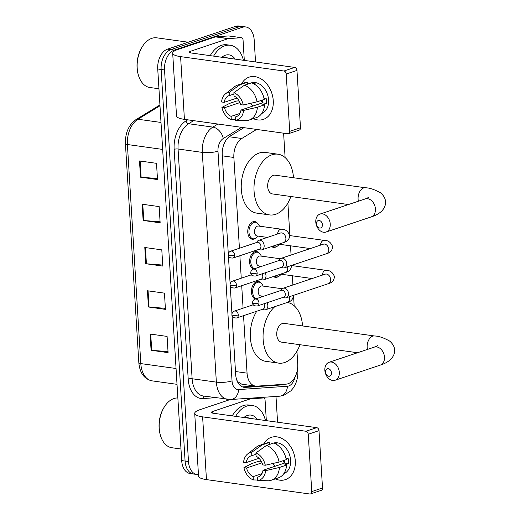 <?xml version="1.0" encoding="UTF-8"?>
<svg xmlns="http://www.w3.org/2000/svg" width="520" height="520" viewBox="0 0 520 520"><rect width="100%" height="100%" fill="white"/><g stroke="black" fill="none" stroke-linecap="round" stroke-linejoin="round"><path stroke-width="0.78" d="M255.359 299.026A8.918 5.681 -82.1 0 1 251.453 290.433A8.918 5.681 -82.1 0 1 256.653 281.678A8.918 5.681 -82.1 0 1 258.408 281.502A8.918 5.681 -82.1 0 1 260.942 282.939M253.526 269.061A8.918 5.681 -82.1 0 1 249.619 260.468A8.918 5.681 -82.1 0 1 254.82 251.713A8.918 5.681 -82.1 0 1 256.575 251.531A8.918 5.681 -82.1 0 1 259.11 252.974M255.112 238.537A8.918 5.681 -82.1 0 1 254.04 239.05A8.918 5.681 -82.1 0 1 252.285 239.233A8.918 5.681 -82.1 0 1 247.761 230.978A8.918 5.681 -82.1 0 1 252.987 221.748A8.918 5.681 -82.1 0 1 254.742 221.566A8.918 5.681 -82.1 0 1 257.276 223.008M276.393 246.694A8.918 5.681 -82.1 0 1 275.327 247.208A8.918 5.681 -82.1 0 1 273.565 247.39A8.918 5.681 -82.1 0 1 271.668 246.552M278.226 276.659A8.918 5.681 -82.1 0 1 277.16 277.173A8.918 5.681 -82.1 0 1 275.399 277.355A8.918 5.681 -82.1 0 1 273.5 276.517M243.542 315.666L247.058 373.139A16.718 10.654 97.9 0 0 255.508 386.094A16.718 10.654 97.9 0 0 256.925 386.139L286.078 384.156A16.718 10.654 97.9 0 0 287.963 383.779A16.718 10.654 97.9 0 0 297.726 363.948L296.953 351.26M236.808 380.185L237.933 381.856L241.735 384.169L255.508 386.094M256.62 129.428L241.781 138.495A16.718 10.654 97.9 0 0 233.864 157.456L239.421 248.248M239.876 255.736L241.254 278.213M241.709 285.701L243.087 308.178M294.164 305.753L293.527 295.341M292.897 284.98L292.331 275.776M291.064 255.014L290.498 245.811M289.874 235.593L287.885 203.053M285.103 157.547L283.615 133.185M232.069 315.601L235.664 374.394A16.718 10.654 97.9 0 0 244.114 387.348A16.718 10.654 97.9 0 0 245.531 387.394L279.058 385.112A16.718 10.654 97.9 0 0 280.937 384.735A16.718 10.654 97.9 0 0 281.651 384.456M198.458 474.539A16.718 10.654 -82.1 0 1 196.937 474.5A16.718 10.654 -82.1 0 1 188.487 461.546L164.535 69.94A16.718 10.654 -82.1 0 1 174.304 50.109L242.431 27.28A16.718 10.654 -82.1 0 1 245.733 26.949A16.718 10.654 -82.1 0 1 254.183 39.904L255.535 61.965M275.99 396.442L277.563 422.195M245.733 26.949L238.927 26A16.718 10.654 -82.1 0 0 235.631 26.331L167.499 49.16A16.718 10.654 -82.1 0 0 157.736 68.991L181.688 460.603A16.718 10.654 -82.1 0 0 190.138 473.551L193.537 474.026A16.718 10.654 -82.1 0 1 185.088 461.071L161.135 69.466A16.718 10.654 -82.1 0 1 170.898 49.634L239.031 26.806A16.718 10.654 -82.1 0 1 242.333 26.474A16.718 10.654 -82.1 0 0 239.031 26.806L170.898 49.634A16.718 10.654 -82.1 0 0 161.135 69.466L185.088 461.071A16.718 10.654 -82.1 0 0 193.537 474.026L196.937 474.5M243.932 127.66L230.159 136.078A16.718 10.654 97.9 0 0 222.248 155.038L228.3 253.962M228.404 255.671L230.133 283.927M230.237 285.636L231.959 313.892M255.119 386.035L242.457 386.9M139.497 160.953L156.507 163.326L157.501 179.55L140.491 177.183L139.497 160.953M147.44 290.771L164.45 293.137L165.438 309.368L148.428 306.995L147.44 290.771M150.085 334.041L167.096 336.407L168.083 352.638L151.079 350.266L150.085 334.041M142.142 204.224L159.153 206.596L160.147 222.82L143.137 220.454L142.142 204.224M144.794 247.494L161.798 249.867L162.792 266.091L145.782 263.725L144.794 247.494M162.727 265.064L146.419 263.789A4.459 1.04 176.5 0 1 145.782 263.725M160.082 221.793L143.774 220.519A4.459 1.04 176.5 0 1 143.137 220.454M168.025 351.604L151.71 350.337A4.459 1.04 176.5 0 1 151.079 350.266M165.38 308.334L149.065 307.06A4.459 1.04 176.5 0 1 148.428 306.995M157.437 178.516L141.122 177.249A4.459 1.04 176.5 0 1 140.491 177.183M295.288 460.876A22.288 16.373 71.5 0 1 275.346 478.881A22.288 16.373 71.5 0 0 285.363 479.642L285.363 479.642A22.288 16.373 71.5 0 0 295.288 460.876A22.288 16.373 71.5 0 0 282.204 438.62A22.288 16.373 71.5 0 0 263.666 444.009A22.288 16.373 71.5 0 1 271.2 437.372A22.288 16.373 71.5 0 1 295.288 460.876M247.332 398.392L250.523 398.834L263.432 397.956A2.788 1.774 97.9 0 1 263.673 397.963A2.788 1.774 97.9 0 1 265.077 400.121L266.331 420.635M230.224 399.542L199.953 409.682A22.288 5.194 -3.5 0 0 194.714 413.413A22.288 5.194 -3.5 0 0 202.618 416.858L305.955 431.256L316.713 427.654L213.375 413.257A5.571 1.3 176.5 0 1 211.4 412.393A5.571 1.3 176.5 0 1 212.713 411.463L250.205 398.899L246.811 398.424M194.714 413.413L198.556 476.157A22.288 5.194 -3.5 0 0 206.459 479.603L309.797 494A2.788 2.047 -108.5 0 0 310.518 493.935A2.788 2.047 -108.5 0 0 311.753 491.595L322.511 487.988A2.788 2.047 71.5 0 1 321.276 490.334L310.518 493.935M316.713 427.654A2.788 2.047 71.5 0 1 319.007 430.651L308.25 434.259L311.753 491.595M308.25 434.259A2.788 2.047 -108.5 0 0 305.955 431.256M319.007 430.651L322.511 487.988M284.531 463.047A13.93 10.231 71.5 0 1 282.971 460.753M284.615 460.2A11.147 8.184 -108.5 0 1 284.635 460.408A11.147 8.184 -108.5 0 1 284.525 463.079L263.01 470.288A11.147 8.184 71.5 0 1 258.154 477.003A11.147 8.184 71.5 0 1 257.381 477.204L258.895 476.697M261.931 473.662L253.13 476.613A11.147 8.184 71.5 0 1 246.545 467.994L261.989 462.813M274.969 466.278A11.147 8.184 71.5 0 1 272.838 463.502M286.097 458.887L288.113 458.211A16.159 11.869 71.5 0 1 288.457 460.941A16.159 11.869 71.5 0 1 288.438 463.625L284.856 464.822L286.579 465.062A18.389 13.507 71.5 0 1 278.382 477.861L271.213 480.266A18.389 13.507 71.5 0 1 268.574 480.772L257.582 480.532L257.381 477.204M269.451 444.418L273.143 443.183A16.159 11.869 71.5 0 1 290.608 460.226A16.159 11.869 71.5 0 1 283.797 473.688M274.651 443.482A16.159 11.869 71.5 0 1 277.31 444.074L276.4 444.373M261.209 461.221L258.837 461.201L251.667 463.6L243.925 467.63L246.545 467.994M258.993 458.302L246.214 462.585L243.594 462.222A14.489 10.641 71.5 0 1 247.611 453.999L256.483 447.044A18.389 13.507 71.5 0 1 259.526 445.393L266.702 442.995A18.389 13.507 71.5 0 1 269.334 442.488L262.164 444.893L251.641 452.341L251.843 455.663L255.977 454.279M269.458 444.464L269.334 442.488M273.592 443.079A18.389 13.507 71.5 0 1 286.247 459.654L279.078 462.059L265.298 465.244L262.685 464.88A11.147 8.184 71.5 0 0 256.1 456.255L255.892 452.933L266.416 445.484L273.592 443.079M259.526 445.393A18.389 13.507 71.5 0 1 262.164 444.893M266.416 445.484A18.389 13.507 71.5 0 1 279.078 462.059M253.13 476.613L253.331 479.941L257.55 480.031M253.331 479.941A14.489 10.641 71.5 0 1 243.925 467.63M247.611 453.999A14.489 10.641 71.5 0 1 251.641 452.341M255.892 452.933A14.489 10.641 71.5 0 1 265.298 465.244M246.214 462.585A11.147 8.184 71.5 0 1 251.069 455.871A11.147 8.184 71.5 0 1 251.843 455.663M263.01 470.288L265.629 470.652L279.409 467.467L286.579 465.062M279.409 467.467A18.389 13.507 71.5 0 1 271.213 480.266M265.629 470.652A14.489 10.641 71.5 0 1 257.582 480.532M284.525 463.079L288.438 463.625M180.973 449L171.906 447.74A25.077 15.984 -82.1 0 1 160.329 435.032A25.077 15.984 -82.1 0 1 164.216 407.128A25.077 15.984 -82.1 0 1 173.881 398.56A25.077 15.984 -82.1 0 1 177.853 397.976M235.651 416.357A27.859 17.758 -82.1 0 1 246.857 406.049A27.859 17.758 -82.1 0 1 252.356 405.496A27.859 17.758 -82.1 0 1 265.46 420.511M232.252 415.883A27.859 17.758 -82.1 0 1 243.458 405.574A27.859 17.758 -82.1 0 1 248.957 405.022L252.356 405.496M243.906 417.508A18.168 11.576 -82.1 0 1 247.436 415.46A18.168 11.576 -82.1 0 1 257.205 419.361M251.608 418.581L245.915 417.32L244.998 417.657M160.329 435.032L160.147 434.375A23.959 15.275 -82.1 0 1 163.859 407.706L164.216 407.128M247.169 417.963L246.383 417.203M246.493 417.865L245.941 417.313M331.474 372.879A3.9 2.867 -108.5 0 0 328.263 368.68A3.9 2.867 -108.5 0 0 325.52 372.053A3.9 2.867 -108.5 0 0 328.725 376.253A3.9 2.867 -108.5 0 0 331.474 372.879M324.851 370.26A9.471 6.955 71.5 0 1 329.069 362.284A9.471 6.955 71.5 0 1 339.307 372.275A9.471 6.955 71.5 0 1 335.088 380.25A9.471 6.955 71.5 0 1 324.851 370.26M377.683 345.657L374.25 347.146A9.471 6.955 -108.5 0 1 384.488 357.13A9.471 6.955 -108.5 0 1 380.269 365.105C384.456 363.818 387.92 361.926 390.669 359.444C393.549 356.408 394.849 353.243 394.576 349.954C394.446 346.651 392.769 343.668 389.538 341.01C383.688 337.747 378.697 336.076 374.569 335.978L284.161 323.382A9.471 6.038 97.9 0 0 282.288 323.57A9.471 6.038 97.9 0 0 276.744 333.379A9.471 6.038 97.9 0 0 281.548 342.147L357.559 352.736M287.358 302.452A30.648 19.539 -82.1 0 1 302.562 325.949M299.949 344.715A30.648 19.539 -82.1 0 1 284.674 362.512A30.648 19.539 -82.1 0 1 278.623 363.123A30.648 19.539 -82.1 0 1 263.146 339.586A30.648 19.539 -82.1 0 1 274.892 306.631M278.623 363.123L265.863 361.341A30.648 19.539 -82.1 0 1 250.965 342.537A30.648 19.539 -82.1 0 1 256.75 311.24M322.406 224.679A3.9 2.867 -108.5 0 0 319.195 220.474A3.9 2.867 -108.5 0 0 316.453 223.847A3.9 2.867 -108.5 0 0 319.663 228.046A3.9 2.867 -108.5 0 0 322.406 224.679M315.783 222.053A9.471 6.955 71.5 0 1 320.008 214.078A9.471 6.955 71.5 0 1 330.245 224.068A9.471 6.955 71.5 0 1 326.027 232.044A9.471 6.955 71.5 0 1 315.783 222.053M368.622 197.457L365.19 198.939A9.471 6.955 -108.5 0 1 375.427 208.93A9.471 6.955 -108.5 0 1 371.209 216.905C375.388 215.612 378.853 213.727 381.602 211.237C384.481 208.202 385.781 205.036 385.509 201.747C385.379 198.445 383.701 195.468 380.478 192.803C374.621 189.547 369.629 187.869 365.501 187.772L275.093 175.175A9.471 6.038 97.9 0 0 273.228 175.364A9.471 6.038 97.9 0 0 267.677 185.172A9.471 6.038 97.9 0 0 272.48 193.941L348.491 204.536M290.882 196.508A30.648 19.539 -82.1 0 1 275.606 214.311A30.648 19.539 -82.1 0 1 269.562 214.916A30.648 19.539 -82.1 0 1 254.02 186.544A30.648 19.539 -82.1 0 1 271.967 154.81A30.648 19.539 -82.1 0 1 278.018 154.206A30.648 19.539 -82.1 0 1 293.495 177.743M269.562 214.916L256.802 213.135A30.648 19.539 -82.1 0 1 241.261 184.763A30.648 19.539 -82.1 0 1 259.214 153.036A30.648 19.539 -82.1 0 1 265.258 152.425L278.018 154.206M281.294 274.235L279.851 275.587A8.359 5.33 -82.1 0 1 277.979 276.75A8.359 5.33 -82.1 0 1 276.328 276.919A8.359 5.33 -82.1 0 1 274.579 276.159M283.082 297.375L284.531 297.791A5.018 3.686 -108.5 0 0 284.98 297.889A5.018 3.686 -108.5 0 0 286.28 297.772A5.018 3.686 -108.5 0 0 288.509 293.553A5.018 3.686 -108.5 0 0 284.388 288.151A5.018 3.686 -108.5 0 0 283.088 288.262A5.018 3.686 -108.5 0 0 281.69 289.302L280.781 290.505M258.98 302.945A3.621 2.659 -108.5 0 1 257.361 305.994L283.686 297.173A3.621 2.659 -108.5 0 0 285.298 294.125A3.621 2.659 -108.5 0 0 282.321 290.225A3.621 2.659 -108.5 0 0 281.385 290.303L255.06 299.124C253.422 299.812 252.603 301.028 252.597 302.783A3.621 0.845 176.5 0 0 253.883 303.342A3.621 0.845 -3.5 0 0 258.98 302.945A3.621 2.659 -108.5 0 0 255.06 299.124M279.461 244.27L278.018 245.622A8.359 5.33 -82.1 0 1 276.146 246.786A8.359 5.33 -82.1 0 1 274.495 246.955A8.359 5.33 -82.1 0 1 272.747 246.194M281.249 267.41L282.698 267.826A5.018 3.686 -108.5 0 0 283.147 267.923A5.018 3.686 -108.5 0 0 284.447 267.807A5.018 3.686 -108.5 0 0 286.676 263.588A5.018 3.686 -108.5 0 0 282.555 258.187A5.018 3.686 -108.5 0 0 281.262 258.297A5.018 3.686 -108.5 0 0 279.858 259.337L278.947 260.539M257.147 272.981A3.621 2.659 -108.5 0 1 255.535 276.029L281.853 267.209A3.621 2.659 -108.5 0 0 283.465 264.16A3.621 2.659 -108.5 0 0 280.488 260.26A3.621 2.659 -108.5 0 0 279.552 260.338L253.227 269.159C251.589 269.847 250.77 271.063 250.764 272.818A3.621 0.845 176.5 0 0 252.05 273.377A3.621 0.845 -3.5 0 0 257.147 272.981A3.621 2.659 -108.5 0 0 253.227 269.159M263.549 296.283L260.741 295.887A5.018 3.198 -82.1 0 1 258.2 291.245A5.018 3.198 -82.1 0 1 261.131 286.052A5.018 3.198 -82.1 0 1 262.125 285.954L282.211 288.756M262.399 309.348L263.848 309.764A5.018 3.686 -108.5 0 0 264.297 309.861A5.018 3.686 -108.5 0 0 265.59 309.745A5.018 3.686 -108.5 0 0 267.026 302.757M256.483 298.649A8.359 5.33 -82.1 0 1 252.655 290.68A8.359 5.33 -82.1 0 1 257.53 282.334A8.359 5.33 -82.1 0 1 259.181 282.172A8.359 5.33 -82.1 0 1 262.21 284.414L263.224 286.111M236.678 317.967C233.454 318.071 231.862 316.999 231.914 314.756A3.621 0.845 176.5 0 0 233.194 315.315A3.621 0.845 -3.5 0 0 238.29 314.918A3.621 2.659 -108.5 0 1 236.678 317.967L262.997 309.147A3.621 2.659 -108.5 0 0 264.608 306.098A3.621 2.659 -108.5 0 0 263.868 303.817M261.716 266.318L258.908 265.922A5.018 3.198 -82.1 0 1 256.367 261.281A5.018 3.198 -82.1 0 1 259.298 256.087A5.018 3.198 -82.1 0 1 260.293 255.989L280.377 258.791M260.565 279.383L262.015 279.799A5.018 3.686 -108.5 0 0 262.464 279.897A5.018 3.686 -108.5 0 0 263.757 279.78A5.018 3.686 -108.5 0 0 265.194 272.792M254.65 268.684A8.359 5.33 -82.1 0 1 250.822 260.709A8.359 5.33 -82.1 0 1 255.697 252.369A8.359 5.33 -82.1 0 1 257.348 252.207A8.359 5.33 -82.1 0 1 260.377 254.449L261.391 256.146M234.845 288.002C231.621 288.106 230.029 287.034 230.081 284.791A3.621 0.845 176.5 0 0 231.361 285.35A3.621 0.845 -3.5 0 0 236.457 284.954A3.621 2.659 -108.5 0 1 234.845 288.002L261.163 279.182A3.621 2.659 -108.5 0 0 262.776 276.133A3.621 2.659 -108.5 0 0 262.034 273.851M267.41 237.4L257.075 235.957A5.018 3.198 -82.1 0 1 254.534 231.316A5.018 3.198 -82.1 0 1 257.465 226.122A5.018 3.198 -82.1 0 1 258.459 226.025L281.424 229.222C285.181 229.112 287.924 231.12 289.653 235.248C289.588 239.089 287.586 241.514 283.654 242.535A5.018 3.686 -108.5 0 0 285.864 238.004A5.018 3.686 -108.5 0 0 281.762 232.908A5.018 3.686 -108.5 0 0 280.469 233.025L258.739 240.305A5.018 3.686 -108.5 0 0 257.335 241.345L256.432 242.547M258.733 249.418L260.182 249.834A5.018 3.686 -108.5 0 0 260.631 249.931A5.018 3.686 -108.5 0 0 261.924 249.815A5.018 3.686 -108.5 0 0 264.05 244.738A5.018 3.686 -108.5 0 0 260.033 240.194A5.018 3.686 -108.5 0 0 258.739 240.305M258.173 236.113L256.731 237.464A8.359 5.33 -82.1 0 1 254.858 238.628A8.359 5.33 -82.1 0 1 253.208 238.797A8.359 5.33 -82.1 0 1 248.969 231.056A8.359 5.33 -82.1 0 1 253.87 222.404A8.359 5.33 -82.1 0 1 255.515 222.242A8.359 5.33 -82.1 0 1 258.544 224.484L259.558 226.181M234.624 254.989A3.621 2.659 -108.5 0 1 233.012 258.037L259.331 249.217A3.621 2.659 -108.5 0 0 260.942 246.168A3.621 2.659 -108.5 0 0 257.966 242.268A3.621 2.659 -108.5 0 0 257.03 242.346L230.711 251.167C229.073 251.856 228.248 253.071 228.248 254.82A3.621 0.845 176.5 0 0 229.528 255.385A3.621 0.845 -3.5 0 0 234.624 254.989A3.621 2.659 -108.5 0 0 230.711 251.167M273.253 100.64A22.288 16.373 71.5 0 1 253.318 118.645A22.288 16.373 71.5 0 0 263.328 119.405L263.328 119.405A22.288 16.373 71.5 0 0 273.253 100.64A22.288 16.373 71.5 0 0 260.175 78.39A22.288 16.373 71.5 0 0 241.631 83.772A22.288 16.373 71.5 0 1 249.165 77.136A22.288 16.373 71.5 0 1 273.253 100.64M228.488 38.597A2.788 1.774 97.9 0 0 228.176 38.662L215.417 36.881A2.788 1.774 -82.1 0 1 215.728 36.822L228.488 38.597L241.404 37.72A2.788 1.774 97.9 0 1 241.638 37.726A2.788 1.774 97.9 0 1 243.048 39.884L244.303 60.398M215.417 36.881L177.925 49.445A22.288 5.194 -3.5 0 0 172.686 53.177A22.288 5.194 -3.5 0 0 180.589 56.628L283.927 71.019L294.684 67.418L191.347 53.02A5.571 1.3 176.5 0 1 189.371 52.156A5.571 1.3 176.5 0 1 190.678 51.227L228.176 38.662M215.728 36.822L228.644 35.945A2.788 1.774 -82.1 0 1 228.878 35.952A2.788 1.774 -82.1 0 1 229.106 36.01M172.686 53.177L176.52 115.921A22.288 5.194 -3.5 0 0 184.425 119.366L287.762 133.763A2.788 2.047 -108.5 0 0 288.483 133.705A2.788 2.047 -108.5 0 0 289.725 131.359L300.482 127.751A2.788 2.047 71.5 0 1 299.24 130.097L288.483 133.705M294.684 67.418A2.788 2.047 71.5 0 1 296.972 70.415L286.214 74.022L289.725 131.359M286.214 74.022A2.788 2.047 -108.5 0 0 283.927 71.019M296.972 70.415L300.482 127.751M262.496 102.81A13.93 10.231 71.5 0 1 260.936 100.516M262.587 99.963A11.147 8.184 -108.5 0 1 262.6 100.178A11.147 8.184 -108.5 0 1 262.496 102.843L240.981 110.052A11.147 8.184 71.5 0 1 236.119 116.766A11.147 8.184 71.5 0 1 235.346 116.974L236.86 116.46M239.895 113.431L231.094 116.376A11.147 8.184 71.5 0 1 224.51 107.757L239.961 102.583M252.941 106.048A11.147 8.184 71.5 0 1 250.803 103.266M264.062 98.651L266.078 97.981A16.159 11.869 71.5 0 1 266.428 100.711A16.159 11.869 71.5 0 1 266.409 103.389L262.821 104.591L264.543 104.832A18.389 13.507 71.5 0 1 256.353 117.63L249.178 120.029A18.389 13.507 71.5 0 1 246.545 120.536L235.547 120.296L235.346 116.974M247.422 84.181L251.108 82.947A16.159 11.869 71.5 0 1 268.58 99.99A16.159 11.869 71.5 0 1 261.762 113.451M252.616 83.245A16.159 11.869 71.5 0 1 255.275 83.837L254.371 84.142M239.181 100.984L236.802 100.965L229.632 103.37L221.897 107.393L224.51 107.757M236.964 98.066L224.178 102.349L221.566 101.985A14.489 10.641 71.5 0 1 225.576 93.763L234.448 86.808A18.389 13.507 71.5 0 1 237.497 85.156L244.667 82.758A18.389 13.507 71.5 0 1 247.306 82.251L240.13 84.656L229.606 92.105L229.814 95.433L233.942 94.049M247.422 84.227L247.306 82.251M251.556 82.843A18.389 13.507 71.5 0 1 264.212 99.417L257.043 101.823L243.263 105.008L240.65 104.644A11.147 8.184 71.5 0 0 234.065 96.025L233.864 92.697L244.387 85.248L251.556 82.843M237.497 85.156A18.389 13.507 71.5 0 1 240.13 84.656M244.387 85.248A18.389 13.507 71.5 0 1 257.043 101.823M231.094 116.376L231.296 119.704L235.521 119.802M231.296 119.704A14.489 10.641 71.5 0 1 221.897 107.393M225.576 93.763A14.489 10.641 71.5 0 1 229.606 92.105M233.864 92.697A14.489 10.641 71.5 0 1 243.263 105.008M224.178 102.349A11.147 8.184 71.5 0 1 229.041 95.635A11.147 8.184 71.5 0 1 229.814 95.433M240.981 110.052L243.594 110.416L257.374 107.231L264.543 104.832M257.374 107.231A18.389 13.507 71.5 0 1 249.178 120.029M243.594 110.416A14.489 10.641 71.5 0 1 235.547 120.296M262.496 102.843L266.409 103.389M158.945 88.764L149.877 87.503A25.077 15.984 -82.1 0 1 138.294 74.796A25.077 15.984 -82.1 0 1 142.181 46.891A25.077 15.984 -82.1 0 1 151.847 38.331A25.077 15.984 -82.1 0 1 156.793 37.83L188.233 42.211M213.616 56.121A27.859 17.758 -82.1 0 1 224.822 45.812A27.859 17.758 -82.1 0 1 230.321 45.259A27.859 17.758 -82.1 0 1 243.425 60.275M210.217 55.647A27.859 17.758 -82.1 0 1 221.422 45.337A27.859 17.758 -82.1 0 1 226.922 44.791L230.321 45.259M221.871 57.272A18.168 11.576 -82.1 0 1 225.4 55.224A18.168 11.576 -82.1 0 1 235.17 59.124M229.58 58.344L223.886 57.09L222.969 57.427M138.294 74.796L138.112 74.139A23.959 15.275 -82.1 0 1 141.83 47.476L142.181 46.891M225.134 57.727L224.347 56.966M224.458 57.636L223.906 57.083M237.933 381.856A16.718 12.766 86.1 0 1 237.796 382.395M235.489 371.527L247.058 373.139M222.294 155.844L233.864 157.456M229.19 136.74L241.781 138.495M241.579 127.328L223.262 138.528A11.147 7.104 97.9 0 0 217.984 151.164L232.037 380.906A11.147 7.104 97.9 0 0 238.615 389.578L287.443 386.256A11.147 7.104 97.9 0 0 288.697 386.003A11.147 7.104 97.9 0 0 294.899 377.215M287.443 386.256A11.147 8.515 86.1 0 1 279.695 396.188L283.738 395.382L290.882 390.839L292.955 388.394C296.536 383.227 298.161 377.403 297.83 370.916A11.147 2.594 176.5 0 1 296.92 372.034M215.494 397.703L203.002 398.554A25.077 15.984 -82.1 0 1 188.201 379.054L174.148 149.312A25.077 15.984 -82.1 0 1 186.017 120.874L187.727 119.828M188.487 461.546L181.688 460.603M242.431 27.28L235.631 26.331M174.304 50.109L167.499 49.16M164.535 69.94L157.736 68.991M227.63 399.393A22.288 14.209 -82.1 0 1 216.359 382.129L192.12 378.749A22.288 14.209 97.9 0 0 203.385 396.019L230.867 399.51L279.695 396.188M232.037 380.906A11.147 2.594 176.5 0 1 216.359 382.129L202.306 152.386A22.288 14.209 -82.1 0 1 212.856 127.108L188.617 123.728A22.288 14.209 97.9 0 0 178.067 149.006L192.12 378.749A2.788 0.65 -3.5 0 0 188.201 379.054M223.262 138.528A11.147 7.612 58.6 0 0 212.856 127.108L217.886 124.033M193.648 120.653L188.617 123.728A2.788 1.905 -121.4 0 1 186.017 120.874M217.984 151.164A11.147 2.594 176.5 0 1 202.306 152.386L178.067 149.006A2.788 0.65 -3.5 0 0 174.148 149.312M204.477 396.168A2.788 2.126 -93.9 0 0 203.002 398.554M238.615 389.578A11.147 8.515 86.1 0 1 230.867 399.51M276.744 384.793L279.058 385.112M242.736 387.004L245.531 387.394M176.053 368.505L140.803 363.591A5.571 1.3 176.5 0 1 138.827 362.726L125.424 143.65A5.571 1.3 -3.5 0 0 127.4 144.515L140.803 363.591A22.288 14.209 97.9 0 0 152.067 380.861C144.203 379.06 139.789 373.016 138.827 362.726M125.424 143.65C125.184 132.867 128.707 124.846 135.993 119.6A5.571 3.802 58.6 0 1 137.95 119.236A22.288 14.209 97.9 0 0 127.4 144.515L162.656 149.422M159.984 105.775L137.95 119.236L161.005 122.447M145.424 247.585L146.419 263.789M148.07 290.856L149.065 307.06M150.722 334.126L151.71 350.337M142.779 204.315L143.774 220.519M140.133 161.044L141.122 177.249M202.618 416.858L206.459 479.603M212.713 411.463L212.817 413.16M263.432 397.956L260.247 397.507M374.569 335.978A9.471 6.038 97.9 0 0 372.697 336.167A9.471 6.038 97.9 0 0 367.166 347.406A9.471 6.038 97.9 0 0 367.451 349.421M365.501 187.772A9.471 6.038 97.9 0 0 363.636 187.961A9.471 6.038 97.9 0 0 358.098 199.199A9.471 6.038 97.9 0 0 358.384 201.221M322.25 275.139A5.018 3.198 -82.1 0 1 325.15 270.452A5.018 3.198 -82.1 0 1 326.144 270.355C329.901 270.244 332.644 272.252 334.373 276.38C334.308 280.221 332.306 282.646 328.374 283.667A5.018 3.686 -108.5 0 0 330.61 279.442A5.018 3.686 -108.5 0 0 330.584 279.136A5.018 3.686 -108.5 0 0 325.189 274.157L283.088 288.262M320.418 245.174A5.018 3.198 -82.1 0 1 323.317 240.487A5.018 3.198 -82.1 0 1 324.311 240.389C328.068 240.279 330.811 242.287 332.54 246.415C332.475 250.257 330.473 252.681 326.541 253.702A5.018 3.686 -108.5 0 0 328.776 249.477A5.018 3.686 -108.5 0 0 328.75 249.171A5.018 3.686 -108.5 0 0 323.356 244.192L281.262 258.297M293.319 295.178C293.254 299.019 291.252 301.444 287.32 302.464A5.018 3.686 -108.5 0 0 289.53 297.934A5.018 3.686 -108.5 0 0 289.289 296.764M238.29 314.918A3.621 2.659 -108.5 0 0 234.377 311.096L253.325 304.746M291.486 265.213C291.421 269.055 289.419 271.479 285.486 272.5A5.018 3.686 -108.5 0 0 287.697 267.969A5.018 3.686 -108.5 0 0 287.456 266.799M236.457 284.954A3.621 2.659 -108.5 0 0 232.544 281.132L251.492 274.781M277.531 234.006A5.018 3.198 -82.1 0 1 280.43 229.32A5.018 3.198 -82.1 0 1 281.424 229.222M180.589 56.628L184.425 119.366M190.678 51.227L190.781 52.923M241.404 37.72L228.644 35.945M297.83 370.916L297.648 367.952M135.993 119.6L159.933 104.969M152.067 380.861L177.021 384.339M263.673 397.963L260.364 397.501M374.25 347.146L329.069 362.284M380.269 365.105L335.088 380.25M365.19 198.939L320.008 214.078M371.209 216.905L326.027 232.044M257.361 305.994C254.137 306.098 252.551 305.026 252.597 302.783M291.519 265.531L326.144 270.355M325.189 274.157L325.683 274.04M280.599 274.137L312.13 278.531M276.328 276.919L273.52 276.53M328.374 283.667L286.28 297.772M255.535 276.029C252.304 276.133 250.718 275.061 250.764 272.818M289.686 235.567L324.311 240.389M323.356 244.192L323.85 244.075M278.766 244.172L310.297 248.567M274.495 246.955L271.687 246.565M326.541 253.702L284.447 267.807M261.839 296.043L260.5 297.303M259.181 282.172L256.373 281.775M287.32 302.464L265.59 309.745M256.432 298.668L254.066 298.337M234.377 311.096C232.739 311.786 231.914 313.001 231.914 314.756M260.007 266.078L258.668 267.339M257.348 252.207L254.54 251.81M285.486 272.5L263.757 279.78M254.599 268.697L252.233 268.372M232.544 281.132C230.906 281.82 230.081 283.036 230.081 284.791M233.012 258.037C229.788 258.141 228.196 257.069 228.248 254.82M255.515 222.242L252.707 221.845M280.469 233.025L280.963 232.908M283.654 242.535L261.924 249.815M253.208 238.797L250.4 238.407M241.638 37.726L228.878 35.952"/></g></svg>
